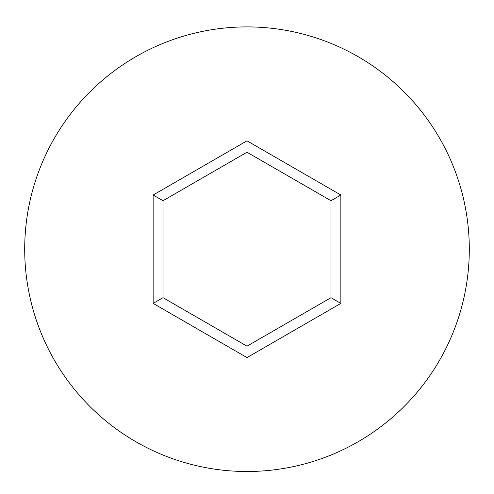 <?xml version="1.0" encoding="UTF-8"?>
<svg xmlns="http://www.w3.org/2000/svg" width="494" height="494" viewBox="0 0 494 494"><rect width="100%" height="100%" fill="white"/><g stroke="black" fill="none" stroke-linecap="round" stroke-linejoin="round"><path stroke-width="0.74" d="M469.3 249.204A222.3 222.3 0 0 0 247 26.904A222.3 222.3 0 0 0 24.7 249.204A222.3 222.3 0 0 0 247 471.504A222.3 222.3 0 0 0 469.3 249.204M247 357.588L153.14 303.396L153.14 195.019L247 140.827L340.86 195.019L340.86 303.396L247 357.588L247 346.177L330.98 297.691L330.98 200.718L247 152.232L163.02 200.718L163.02 297.691L247 346.177M340.86 303.396L330.98 297.691M330.98 200.718L340.86 195.019M247 152.232L247 140.827M163.02 200.718L153.14 195.019M153.14 303.396L163.02 297.691"/></g></svg>
